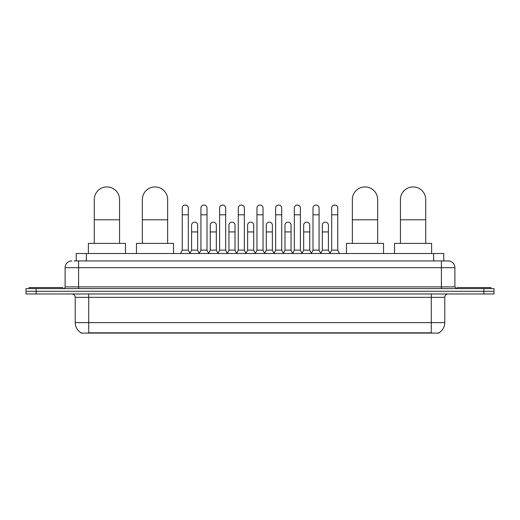 <?xml version="1.0" encoding="UTF-8"?>
<svg xmlns="http://www.w3.org/2000/svg" width="520" height="520" viewBox="0 0 520 520"><rect width="100%" height="100%" fill="white"/><g stroke="black" fill="none" stroke-linecap="round" stroke-linejoin="round"><path stroke-width="0.78" d="M76.245 260.93L76.245 253.507L443.755 253.507L443.755 260.93M439.043 332.755L439.043 333.086L80.957 333.086L80.957 332.755M81.061 332.813A11.804 11.804 0 0 1 75.225 322.627L88.712 322.627L88.712 332.813L431.288 332.813L431.288 322.627L444.776 322.627L444.776 297.343A3.374 3.374 0 0 1 448.143 293.969M75.225 322.627L75.225 297.343C75.03 295.295 73.905 294.171 71.858 293.969M438.938 332.813A11.804 11.804 0 0 0 444.776 322.627M36.114 288.574L494 288.574L494 291.272L26 291.272L26 293.969L36.114 293.969L36.114 291.272L26 291.272L26 288.574L36.114 288.574L36.114 291.272L494 291.272L494 293.969L36.114 293.969M74.373 260.93L448.143 260.93A6.74 6.74 0 0 1 454.89 267.67L454.89 286.891L456.573 288.574M74.217 260.93L78.598 260.93L78.598 267.67L65.111 267.67L65.111 286.891A1.683 1.683 0 0 1 63.427 288.574M71.858 260.93A6.74 6.74 0 0 0 65.111 267.67M454.89 267.67L441.402 267.67L441.402 260.93L448.143 260.93M62.751 288.574L62.751 287.567L29.036 287.567L29.036 288.574M490.965 288.574L490.965 287.567L457.249 287.567L457.249 288.574M94.276 243.393L94.276 199.563A12.643 12.643 0 0 1 106.925 186.914A12.643 12.643 0 0 1 119.567 199.563A12.643 12.643 0 0 0 106.925 186.914M119.567 243.393L119.567 199.563M125.47 253.507L125.47 243.393L88.38 243.393L88.38 253.507M142.357 243.393L142.357 199.563A12.643 12.643 0 0 1 155.006 186.914A12.643 12.643 0 0 1 167.648 199.563A12.643 12.643 0 0 0 155.006 186.914M167.648 243.393L167.648 199.563M173.55 253.507L173.55 243.393L136.461 243.393L136.461 253.507M352.352 243.393L352.352 199.563A12.643 12.643 0 0 1 364.995 186.914A12.643 12.643 0 0 1 377.644 199.563A12.643 12.643 0 0 0 364.995 186.914M377.644 243.393L377.644 199.563M383.539 253.507L383.539 243.393L346.45 243.393L346.45 253.507M400.433 243.393L400.433 199.563A12.643 12.643 0 0 1 413.075 186.914A12.643 12.643 0 0 1 425.724 199.563A12.643 12.643 0 0 0 413.075 186.914M425.724 243.393L425.724 199.563M431.62 253.507L431.62 243.393L394.531 243.393L394.531 253.507M180.564 253.507L182.247 250.139L188.318 250.139L190.002 253.507M188.318 250.139L188.318 208.058A3.035 3.035 0 0 0 185.283 205.023A3.035 3.035 0 0 1 185.471 205.03M182.247 250.139L182.247 214.799L188.318 214.799M182.247 214.799L182.247 208.058A3.035 3.035 0 0 1 185.283 205.023M199.238 253.507L200.928 250.139L206.999 250.139L208.683 253.507M206.999 250.139L206.999 208.058A3.035 3.035 0 0 0 203.964 205.023A3.035 3.035 0 0 1 204.152 205.03M200.928 250.139L200.928 214.799L206.999 214.799M200.928 214.799L200.928 208.058A3.035 3.035 0 0 1 203.964 205.023M217.919 253.507L219.609 250.139L225.674 250.139L227.364 253.507M225.674 250.139L225.674 208.058A3.035 3.035 0 0 0 222.638 205.023A3.035 3.035 0 0 1 222.833 205.03M219.609 250.139L219.609 214.799L225.674 214.799M219.609 214.799L219.609 208.058A3.035 3.035 0 0 1 222.638 205.023M236.6 253.507L238.284 250.139L244.355 250.139L246.038 253.507M244.355 250.139L244.355 208.058A3.035 3.035 0 0 0 241.319 205.023A3.035 3.035 0 0 1 241.514 205.03M238.284 250.139L238.284 214.799L244.355 214.799M238.284 214.799L238.284 208.058A3.035 3.035 0 0 1 241.319 205.023M255.281 253.507L256.964 250.139L263.036 250.139L264.719 253.507M263.036 250.139L263.036 208.058A3.035 3.035 0 0 0 260 205.023A3.035 3.035 0 0 1 260.189 205.03M256.964 250.139L256.964 214.799L263.036 214.799M256.964 214.799L256.964 208.058A3.035 3.035 0 0 1 260 205.023M273.962 253.507L275.646 250.139L281.717 250.139L283.4 253.507M281.717 250.139L281.717 208.058A3.035 3.035 0 0 0 278.681 205.023A3.035 3.035 0 0 1 278.87 205.03M275.646 250.139L275.646 214.799L281.717 214.799M275.646 214.799L275.646 208.058A3.035 3.035 0 0 1 278.681 205.023M292.637 253.507L294.327 250.139L300.391 250.139L302.081 253.507M300.391 250.139L300.391 208.058A3.035 3.035 0 0 0 297.362 205.023A3.035 3.035 0 0 1 297.55 205.03M294.327 250.139L294.327 214.799L300.391 214.799M294.327 214.799L294.327 208.058A3.035 3.035 0 0 1 297.362 205.023M311.317 253.507L313.001 250.139L319.072 250.139L320.762 253.507M319.072 250.139L319.072 208.058A3.035 3.035 0 0 0 316.036 205.023A3.035 3.035 0 0 1 316.231 205.03M313.001 250.139L313.001 214.799L319.072 214.799M313.001 214.799L313.001 208.058A3.035 3.035 0 0 1 316.036 205.023M329.999 253.507L331.682 250.139L337.753 250.139L339.437 253.507M337.753 250.139L337.753 208.058A3.035 3.035 0 0 0 334.718 205.023A3.035 3.035 0 0 1 334.906 205.03M331.682 250.139L331.682 214.799L337.753 214.799M331.682 214.799L331.682 208.058A3.035 3.035 0 0 1 334.718 205.023M189.95 253.409L191.588 250.139L197.659 250.139L199.29 253.409M197.659 250.139L197.659 225.186A3.035 3.035 0 0 0 194.811 222.157A3.035 3.035 0 0 1 197.659 225.186M191.588 250.139L191.588 231.933L197.659 231.933M191.588 231.933L191.588 225.186A3.035 3.035 0 0 1 194.811 222.157M208.631 253.409L210.269 250.139L216.333 250.139L217.971 253.409M216.333 250.139L216.333 225.186A3.035 3.035 0 0 0 213.493 222.157A3.035 3.035 0 0 1 216.333 225.186M210.269 250.139L210.269 231.933L216.333 231.933M210.269 231.933L210.269 225.186A3.035 3.035 0 0 1 213.493 222.157M227.311 253.409L228.943 250.139L235.014 250.139L236.652 253.409M235.014 250.139L235.014 225.186A3.035 3.035 0 0 0 232.174 222.157A3.035 3.035 0 0 1 235.014 225.186M228.943 250.139L228.943 231.933L235.014 231.933M228.943 231.933L228.943 225.186A3.035 3.035 0 0 1 232.174 222.157M245.993 253.409L247.624 250.139L253.695 250.139L255.333 253.409M253.695 250.139L253.695 225.186A3.035 3.035 0 0 0 250.848 222.157A3.035 3.035 0 0 1 253.695 225.186M247.624 250.139L247.624 231.933L253.695 231.933M247.624 231.933L247.624 225.186A3.035 3.035 0 0 1 250.848 222.157M264.667 253.409L266.305 250.139L272.376 250.139L274.007 253.409M272.376 250.139L272.376 225.186A3.035 3.035 0 0 0 269.529 222.157A3.035 3.035 0 0 1 272.376 225.186M266.305 250.139L266.305 231.933L272.376 231.933M266.305 231.933L266.305 225.186A3.035 3.035 0 0 1 269.529 222.157M283.348 253.409L284.986 250.139L291.057 250.139L292.689 253.409M291.057 250.139L291.057 225.186A3.035 3.035 0 0 0 288.21 222.157A3.035 3.035 0 0 1 291.057 225.186M284.986 250.139L284.986 231.933L291.057 231.933M284.986 231.933L284.986 225.186A3.035 3.035 0 0 1 288.21 222.157M302.029 253.409L303.667 250.139L309.731 250.139L311.37 253.409M309.731 250.139L309.731 225.186A3.035 3.035 0 0 0 306.891 222.157A3.035 3.035 0 0 1 309.731 225.186M303.667 250.139L303.667 231.933L309.731 231.933M303.667 231.933L303.667 225.186A3.035 3.035 0 0 1 306.891 222.157M320.71 253.409L322.342 250.139L328.413 250.139L330.05 253.409M328.413 250.139L328.413 225.186A3.035 3.035 0 0 0 325.572 222.157A3.035 3.035 0 0 1 328.413 225.186M322.342 250.139L322.342 231.933L328.413 231.933M322.342 231.933L322.342 225.186A3.035 3.035 0 0 1 325.572 222.157M429.936 333.086L429.936 332.755M90.064 333.086L90.064 332.755M86.359 260.93L86.359 253.507M433.641 260.93L433.641 253.507M431.288 293.969L431.288 297.343L75.225 297.343M444.776 297.343L431.288 297.343L431.288 322.627L88.712 322.627L88.712 293.969M483.886 293.969L483.886 288.574M78.598 288.574L78.598 286.891L454.89 286.891M65.111 286.891L78.598 286.891L78.598 267.67L441.402 267.67L441.402 288.574M94.276 219.791L119.567 219.791M142.357 219.791L167.648 219.791M352.352 219.791L377.644 219.791M400.433 219.791L425.724 219.791"/></g></svg>

